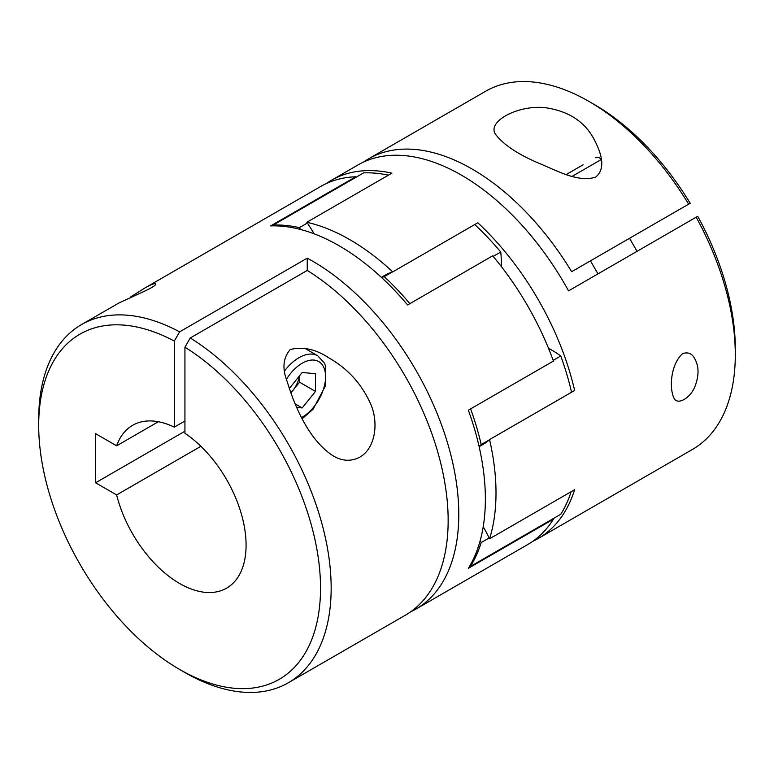<?xml version="1.0" encoding="UTF-8"?>
<svg xmlns="http://www.w3.org/2000/svg" width="774" height="774" viewBox="0 0 774 774"><rect width="100%" height="100%" fill="white"/><g stroke="black" fill="none" stroke-linecap="round" stroke-linejoin="round"><path stroke-width="1.16" d="M682.6 353.631C670.168 364.825 669.481 388.867 673.786 397.662C676.708 405.895 690.408 398.581 695.081 386.12C699.106 375.419 698.999 366.315 694.771 358.817C692.179 353.544 688.125 351.812 682.6 353.631M483.218 526.726A97.766 56.444 60 0 1 489.158 537.969A97.766 56.444 60 0 1 489.555 538.801A206.803 119.399 -120 0 0 489.555 439.584L574.637 390.464A206.803 119.399 -120 0 0 477.819 222.767L392.737 271.887A206.803 119.399 -120 0 0 306.814 222.283L391.896 173.163A206.803 119.399 -120 0 0 331.456 180.274A206.803 119.399 -120 0 0 326.28 183.573M489.555 538.801L574.637 489.681A206.803 119.399 -120 0 1 538.259 538.472A206.803 119.399 -120 0 1 532.802 541.297M538.259 538.472L692.469 449.433A206.803 119.399 -120 0 0 735.3 354.763A206.803 119.399 -120 0 0 696.165 217.194L568.542 290.869A206.803 119.399 -120 0 0 358.043 164.92L331.456 180.274M688.637 204.162A206.803 119.399 -120 0 0 589.072 101.481L594.384 104.558A199.286 115.055 -120 0 1 690.195 203.262L571.657 271.703A206.803 119.399 -120 0 0 368.676 158.776A206.803 119.399 -120 0 0 363.499 162.085M589.072 101.481A206.803 119.399 -120 0 0 485.666 91.235L368.676 158.776M595.719 177.091C607.261 167.542 599.811 150.204 593.91 139.001C584.457 121.237 567.932 110.75 544.354 107.557C516.2 105.109 485.588 122.582 496.144 135.092C503.951 144.902 517.738 154.084 537.524 162.666C555.074 169.67 577.665 183.07 595.719 177.091M184.938 421.017L174.295 427.151L174.295 341.063L179.616 331.853A206.803 119.399 -120 0 0 81.531 324.567L119.09 302.886L143.509 291.701C152.855 287.26 156.851 284.629 155.487 283.816C154.181 283.313 150.688 284.687 145.009 287.918L130.777 296.887M81.531 324.567A206.803 119.399 -120 0 0 38.7 419.237L38.7 425.371A199.286 115.055 -120 0 0 179.616 669.442A199.286 115.055 -120 0 0 320.504 591.143A199.286 115.055 -120 0 0 184.938 347.207L184.938 433.295A94.002 54.277 -120 0 1 241.991 516.239A94.002 54.277 -120 0 1 226.618 588.143A94.002 54.277 -120 0 1 116.642 494.934L200.882 446.298M179.616 669.442L184.928 672.519A206.803 119.399 -120 0 0 288.334 682.765A206.803 119.399 -120 0 0 321.026 520.467A206.803 119.399 -120 0 0 190.249 337.986L307.239 270.445A206.803 119.399 -120 0 1 438.016 452.925A206.803 119.399 -120 0 1 405.324 615.224L288.334 682.765M179.616 331.853L307.239 258.168L307.239 270.445M410.501 611.915A206.803 119.399 -120 0 0 415.957 609.08A206.803 119.399 -120 0 0 448.649 446.782A206.803 119.399 -120 0 0 317.872 264.311A206.803 119.399 -120 0 0 307.239 258.168M415.957 609.08L527.626 544.606A206.803 119.399 -120 0 0 553.439 519.17L468.357 568.29A206.803 119.399 -120 0 0 468.357 410.181L553.439 361.061A206.803 119.399 -120 0 0 492.69 255.826L407.608 304.946A206.803 119.399 -120 0 0 344.459 248.957A206.803 119.399 -120 0 0 270.677 225.902L355.759 176.772A206.803 119.399 -120 0 0 320.823 186.408L145.009 287.918M359.707 457.202C375.574 448.359 378.989 422.304 370.407 403.428C361.429 383.652 347.478 368.405 328.563 357.694C315.666 349.18 302.886 346.462 290.202 349.529C283.052 357.936 282.055 368.637 287.222 381.65C294.865 406.931 309.29 440.561 333.275 455.925C342.35 461.236 351.154 461.652 359.707 457.202M631.816 236.97L571.657 271.703M735.3 354.763L735.3 348.629A199.286 115.055 -120 0 0 697.713 216.294L696.165 217.194M158.351 421.733L116.642 445.814L95.599 433.663L95.599 482.783L116.642 494.934M174.295 427.151A94.002 54.277 -120 0 0 132.615 425.323A94.002 54.277 -120 0 0 116.642 445.814M300.602 229.491A97.766 56.444 -120 0 0 299.364 227.643A206.048 118.964 -120 0 0 273.251 225.06L363.645 172.873A206.048 118.964 -120 0 1 388.432 175.166M469.644 566.162A97.766 56.444 -120 0 0 470.369 566.481L560.763 514.284A206.048 118.964 -120 0 0 571.173 491.674M553.187 360.355L560.763 355.982A97.766 56.444 -120 0 0 548.524 348.339M501.252 266.45A97.766 56.444 -120 0 0 500.749 252.024A206.048 118.964 -120 0 0 474.733 224.547M493.164 256.397L500.749 252.024M306.814 222.283A97.766 56.444 60 0 1 307.336 223.038A97.766 56.444 60 0 1 314.099 233.816M489.555 439.584A97.766 56.444 60 0 1 489.158 439.961A97.766 56.444 60 0 1 483.257 444.305L479.145 446.685M381.379 277.353L385.5 274.983A97.766 56.444 60 0 1 392.215 272.042A97.766 56.444 60 0 1 392.737 271.887M470.369 566.481A206.048 118.964 -120 0 0 481.186 542.574L489.158 537.969M481.186 542.574A97.766 56.444 -120 0 0 480.209 540.571M479.067 446.366A97.766 56.444 -120 0 0 481.186 444.566L489.158 439.961M409.872 303.64A206.048 118.964 -120 0 0 384.243 276.647L392.215 272.042M384.243 276.647A97.766 56.444 -120 0 0 381.621 277.585M299.364 227.643L307.336 223.038M571.551 392.244A206.048 118.964 -120 0 0 560.763 355.982M481.186 444.566A206.048 118.964 -120 0 0 470.621 408.875M273.251 225.06A97.766 56.444 -120 0 0 273.164 225.844M552.791 518.89A97.766 56.444 -120 0 0 553.439 519.17M355.759 176.772A97.766 56.444 -120 0 0 355.672 177.478M190.249 337.986L184.938 347.207M174.295 341.063A199.286 115.055 -120 0 0 38.7 425.371M184.938 431.205L95.599 482.783M296.684 407.453L302.189 407.946L315.482 391.412L315.482 373.687L302.189 372.497L289.302 388.529M290.84 393.008L299.528 382.201L299.528 375.806M299.528 382.201L315.482 391.412M295.107 403.864L302.189 407.946M299.335 376.038A18.799 10.855 -60 0 1 292.882 390.464A18.799 10.855 -60 0 1 290.772 392.815M286.564 379.134A33.089 19.108 -60 0 1 324.035 367.95A33.089 19.108 -60 0 1 302.189 417.234A33.089 19.108 -60 0 1 301.579 417.583M284.803 370.611A37.597 21.711 -60 0 1 317.795 355.817L304.675 348.242M601.321 159.492L572.17 176.327M595.196 157.819L595.409 157.703C594.297 158.312 597.596 155.39 601.379 159.454M302.189 418.744L313.122 409.165L325.351 386.062L325.719 366.354L324.451 363.122L317.795 355.817M590.456 260.848L597.973 273.88M629.533 238.295L637.05 251.318M566.326 174.489L583.103 164.794"/></g></svg>
